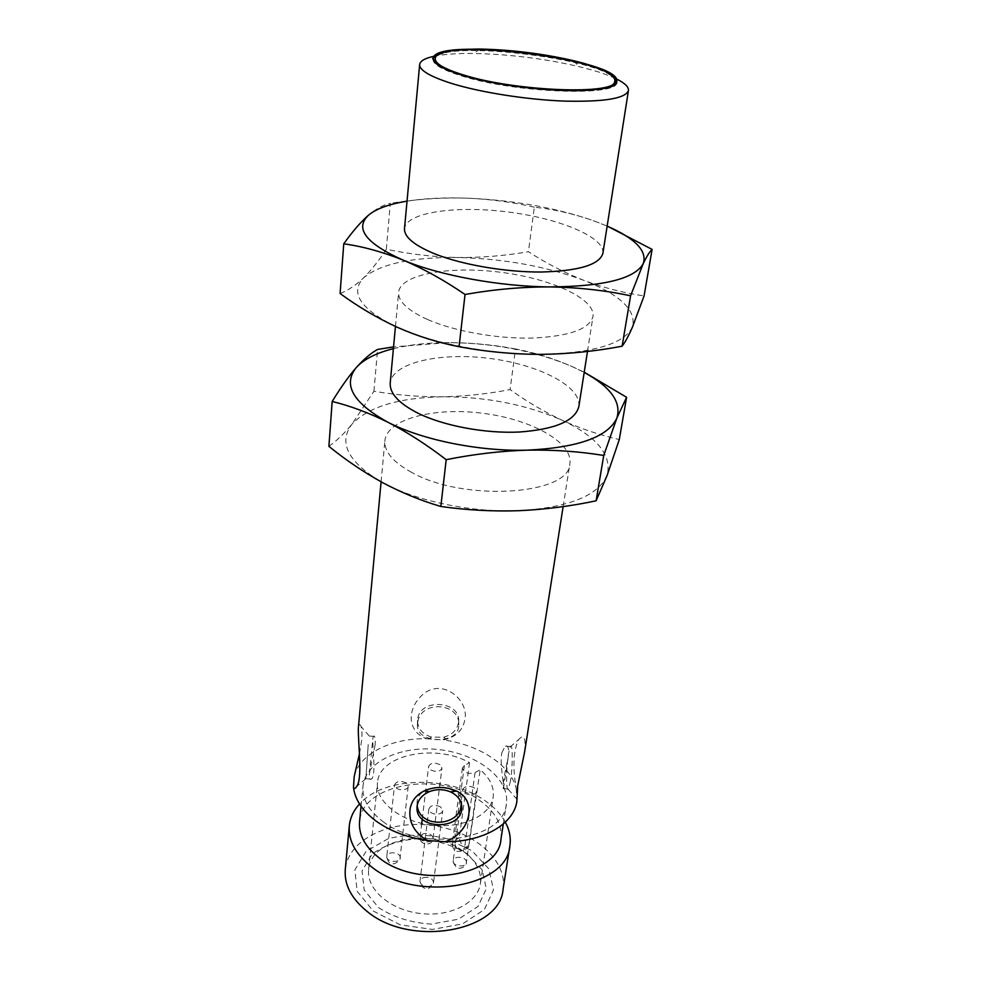 <?xml version="1.0" encoding="UTF-8"?>
<svg xmlns="http://www.w3.org/2000/svg" width="981" height="981" viewBox="0 0 981 981"><rect width="100%" height="100%" fill="white"/><g stroke="black" fill="none" stroke-linecap="round" stroke-linejoin="round"><path stroke-width="0.74" stroke-dasharray="4.91 3.68" d="M411.713 472.425C393.123 462.21 384.184 451.628 384.895 440.677C387.005 418.997 433.761 406.992 482.235 413.209C530.758 419.071 573.149 442.186 569.863 463.706C569.949 494.951 464.062 502.211 411.713 472.425M516.852 801.403L517.036 800.091M524.602 752.084C526.012 737.687 524.013 733.53 518.618 739.588C513.321 750.906 512.511 767.13 516.19 788.258C510.525 764.849 478.679 744.53 443.179 739.944L446.306 739.245C457.134 735.885 463.314 729.239 464.871 719.318C469.139 700.704 443.289 677.785 423.485 693.935C406.134 708.429 407.189 732.231 426.784 738.718C391.284 738.019 359.365 753.739 354.19 776.572M359.5 753.543L361.719 740.005C362.222 733.739 362.001 729.239 361.045 726.516C359.868 723.488 358.96 724.125 358.31 728.429M518.753 510.709C568.637 507.533 598.079 495.81 607.067 475.552C612.242 455.294 597.294 436.876 562.211 420.285C526.331 404.528 486.343 396.692 442.284 396.79C398.36 397.746 368.218 406.907 351.86 424.283C337.955 442.848 348.157 462.272 382.467 482.554C415.981 501.046 471.714 512.732 518.753 510.709M426.784 738.718L443.179 739.944M516.19 788.258L516.705 797.737M382.884 821.502C422.357 852.783 504.43 839.871 506.368 803.954C510.169 779.221 478.299 754.279 440.322 749.754C402.394 744.824 365.373 761.182 362.995 786.1C362.026 798.865 368.66 810.662 382.884 821.502M368.218 744.505L365.876 778.73L368.218 744.505M458.544 722.617C457.134 729.962 452.167 734.843 443.645 737.246L431.615 737.123C422.48 734.217 417.771 728.699 417.489 720.581L417.857 717.884C421.389 698.129 460.114 701.157 458.667 721.023L458.544 722.617M510.525 780.888L508.219 789.276C505.926 791.544 506.221 766.431 508.587 753.224L510.414 746.504C512.769 742.151 512.904 766.21 510.525 780.888M328.893 446.343C336.679 440.837 344.331 433.479 351.86 424.283L373.933 391.247C396.692 395.122 419.476 396.962 442.284 396.79C465.117 396.312 487.716 393.921 510.095 389.58C526.601 401.462 543.977 411.689 562.211 420.285C580.507 428.587 599.538 435.012 619.293 439.537M461.769 806.002L461.659 802.985C463.4 783.929 418.519 781.661 417.146 801.489L417.048 803.255M500.935 839.417C502.493 824.457 495.147 811.262 478.9 799.846C439.194 770.686 361.646 783.525 359.549 821.808M375.098 745.008L369.396 773.617C369.089 778.325 369.714 780.165 371.272 779.122C376.397 776.842 372.449 748.025 372.805 738.963C373.16 736.24 373.712 735.394 374.46 736.424C375.233 737.614 375.441 740.483 375.098 745.008M417.832 721.746C421.352 699.784 460.212 702.825 458.801 724.898C459.341 745.376 415.662 743.88 417.465 724.456L417.832 721.746M501.843 752.734L505.215 746.124C508.256 744.971 509.237 748.785 508.158 757.59C504.675 772.844 502.995 783.181 503.143 788.626L503.474 788.601C504.528 785.94 499.488 764.211 501.843 752.734M584.222 372.204L570.501 365.815C551.751 357.93 533.419 352.302 515.491 348.942L510.095 389.58M373.933 391.247L377.587 349.444M515.491 348.942C493.897 344.834 471.493 342.725 448.268 342.602L393.565 346.869M505.325 822.152C500.8 813.985 493.921 806.762 484.688 800.459C448.906 775.088 383.804 776.412 359.549 804.003M393.406 348.647C409.469 344.687 427.753 342.663 448.268 342.602C493.075 342.982 533.811 350.72 570.501 365.815L584.198 372.412M503.069 889.215C507.704 859.626 472.719 830.294 430.904 825.328C389.15 819.883 348.047 839.736 345.275 869.558M578.839 406.563C581.88 386.416 538.483 364.356 489.065 358.359C439.696 352.044 392.204 362.786 390.217 383.068M373.209 911.018L400.162 924.801L432.314 929.436L462.554 923.894L484.356 909.595L493.517 889.853L488.845 868.872L471.886 850.686L446.208 838.448C426.195 833.997 406.845 834.083 388.133 838.706L366.109 851.3L354.852 869.951L357.145 891.288L373.209 911.018M427.422 319.45C407.679 310.413 398.078 301.363 398.617 292.277C400.395 274.324 449.028 265.704 499.807 272.166C550.611 278.359 595.639 298.653 592.978 316.483C589.495 329.15 569.238 336.348 532.192 338.077C496.938 338.923 454.105 331.235 427.422 319.45M467.054 853.629L482.223 870L486.306 888.823L477.992 906.456L458.446 919.185L431.432 924.102C411.444 922.863 393.847 917.394 378.641 907.683L364.196 890.086L362.038 870.981L372.032 854.218C384.098 845.279 399.181 840.141 417.305 838.792C435.772 839.981 452.364 844.935 467.054 853.629M540.899 354.374C593.223 353.037 623.695 344.037 632.34 327.36C636.963 310.621 620.691 294.913 583.511 280.223C545.571 266.219 503.621 258.641 457.661 257.512C411.836 257.071 380.505 263.828 363.681 277.758C349.395 292.779 360.468 309.236 396.913 327.114C432.511 343.485 491.506 354.803 540.899 354.374M340.1 293.527C348.096 290.413 355.956 285.152 363.681 277.758C371.419 270.045 378.96 260.541 386.318 249.272C410.083 254.238 433.86 256.985 457.661 257.512C481.487 257.709 505.08 255.771 528.416 251.712C545.841 263.067 564.198 272.571 583.511 280.223C602.886 287.568 623.07 292.804 644.076 295.931M607.165 226.059L592.61 220.394C572.732 213.564 553.309 209.161 534.338 207.187L528.416 251.712M386.318 249.272L390.315 203.337C383.73 204.649 376.545 208.536 368.746 214.974M534.338 207.187C511.849 201.976 488.477 198.935 464.221 198.064C439.917 197.537 415.282 199.29 390.315 203.337M407.029 201.166C423.743 198.505 442.799 197.463 464.221 198.064C510.991 199.756 553.787 207.199 592.61 220.394L607.165 226.096M602.886 253.319C605.265 237.206 559.096 218.223 507.312 211.908C455.552 205.336 406.134 212.399 404.491 228.61M433.553 56.371C443.522 54.249 456.901 53.281 473.7 53.477C509.164 54.213 544.197 58.578 578.765 66.561L590.194 69.516C601.292 72.631 610.219 75.868 616.963 79.216M433.21 58.983L433.136 59.436C432.952 64.439 442.456 69.945 461.622 75.929C515.344 93.146 619.403 96.763 616.632 82.294L616.669 81.84M608.6 73.6C579.979 56.91 474.89 43.826 443.044 52.986M442.505 67.664C447.324 70.374 454.178 73.085 463.081 75.795C503.989 88.731 582.555 95.28 605.522 87.971M614.609 81.999C619.992 60.307 435.257 37.29 435.159 59.645M463.351 851.3L468.158 855.15C477.526 863.795 481.61 873.262 480.408 883.562C477.906 902.937 449.997 917.333 419.929 913.458C389.837 909.841 366.293 889.031 368.635 869.632C370.401 838.215 432.094 827.204 463.351 851.3M469.556 762.654L459.304 837.749C460.763 845.132 463.89 848.271 468.673 847.192L480.2 769.717C489.973 778.056 494.301 787.142 493.173 796.989C490.831 815.493 462.1 829.031 430.941 825.021C399.757 821.269 375.233 801.097 377.489 782.58C379.083 754.585 435.564 743.279 469.556 762.654L464.405 765.499L462.407 768.037C464.025 772.893 468.244 774.414 475.049 772.611L480.2 769.717M474.252 787.841C468.648 785.315 464.835 785.891 462.811 789.558L462.799 790.012C462.627 795.15 476.018 796.609 476.374 791.483L474.252 787.841M439.966 764.653C434.411 762.2 430.622 762.777 428.623 766.394C428.783 769.043 431.027 770.686 435.343 771.299C439.145 771.373 441.34 770.281 441.953 768.037L439.966 764.653M440.69 806.995C434.914 804.371 430.966 805.009 428.869 808.92C429.028 811.802 431.358 813.58 435.871 814.218C439.807 814.279 442.1 813.102 442.75 810.674L440.69 806.995M406.269 782.948C400.542 780.385 396.631 781.035 394.546 784.886L394.534 785.107C394.043 790.392 407.961 791.655 408.206 786.345L406.269 782.948M475.049 772.611L464.553 848.087L463.572 850.294C458.507 851.545 455.417 848.369 454.277 840.766L452.315 843.439L454.461 847.388C457.894 849.436 461.254 849.669 464.553 848.087L469.58 845.033M464.405 765.499L454.277 840.766L459.304 837.749M386.784 856.621C386.256 862.127 399.794 863.317 400.076 857.811L400.089 857.529C400.53 852.035 387.066 850.895 386.796 856.401L386.784 856.621M426.735 877.308C422.897 877.272 420.653 878.522 420.003 881.061C420.138 884.053 422.382 885.868 426.772 886.505C430.598 886.53 432.842 885.279 433.492 882.765C433.369 879.761 431.113 877.934 426.735 877.308M426.576 833.445C422.872 833.396 420.714 834.549 420.101 836.903C420.236 839.662 422.406 841.342 426.6 841.943C430.303 841.992 432.462 840.84 433.075 838.497C432.94 835.726 430.769 834.046 426.576 833.445M453.173 861.159C452.964 866.505 465.975 867.903 466.367 862.581L466.404 862.054C466.515 856.707 453.59 855.371 453.197 860.68L453.173 861.159M563.131 506.601L569.863 463.706M381.094 481.806L384.895 440.677M369.199 735.958L361.045 726.516M365.888 778.656L356.532 786.652M443.645 737.246L446.306 739.245M431.615 737.123L428.268 739.098M508.219 789.276L516.791 799.172M510.145 746.982L518.618 739.588M417.06 802.593L417.035 807.142M503.302 823.966L506.368 803.954M361.057 806.247L362.995 786.1M374.46 736.424L369.187 736.032M371.272 779.122L365.876 778.73M417.489 720.581L417.465 724.456M458.667 721.023L458.801 724.898M510.414 746.504L505.215 746.124M508.477 789.006L503.143 788.626M369.396 773.617L372.805 738.963M503.474 788.601L508.158 757.59M587.484 351.443L592.978 316.483M395.453 326.452L398.617 292.277M480.089 49.05L473.7 53.477M573.652 60.699L578.765 66.561M616.632 82.294L616.767 81.398M433.136 59.436L433.222 58.529M462.407 768.037L452.315 843.439C452.633 850.785 456.386 853.078 463.572 850.294L468.673 847.192M480.408 883.562L493.173 796.989M368.635 869.632L377.489 782.58M408.206 786.345L400.076 857.811C401.867 858.228 393.749 867.977 388.672 861.845C385.092 854.721 387.421 857.345 386.796 856.401L394.546 784.886M428.869 808.92L420.003 881.061C419.684 888.59 428.55 889.804 428.979 888.394L433.492 882.765L442.75 810.674M421.732 823.402L420.101 836.903C418.936 845.377 432.339 846.836 433.075 838.497L441.953 768.037M422.247 819.123L428.623 766.394M476.374 791.483L466.367 862.581C467.557 862.544 462.774 871.079 456.263 867.302C452.989 862.458 451.971 860.251 453.197 860.68L462.811 789.558"/><path stroke-width="1.47" d="M381.094 481.806L358.31 728.429C358.065 743.39 362.847 779.858 356.532 786.652C355.183 788.847 354.178 789.055 353.491 787.289C354.889 799.527 362.369 810.747 375.919 820.962C389.935 831.017 407.029 837.541 427.201 840.509C414.595 832.832 408.856 822.679 409.972 810.061C411.051 801.489 415.858 795.076 424.393 790.821C435.074 786.284 445.754 786.357 456.435 791.042C477.624 800.422 470.966 832.538 445.264 841.759C483.314 842.078 514.044 823.746 516.852 801.403L517.723 785.634L524.602 752.084L563.131 506.601M353.491 787.289L354.19 776.572L359.5 753.543M445.264 841.759L427.201 840.509M417.121 806.051L417.035 807.142C415.11 830.282 462.431 830.662 461.83 807.535C461.646 800.704 457.894 795.505 450.586 791.925C443.535 789.006 436.41 788.932 429.2 791.728C422.137 794.917 418.114 799.687 417.121 806.051M516.705 797.737L517.134 799M619.293 439.537L607.067 475.552L596.117 500.8C570.574 506.233 544.786 509.531 518.753 510.709C492.769 511.555 466.797 510.145 440.837 506.478C420.665 500.543 401.217 492.56 382.467 482.554C363.779 472.229 345.913 460.15 328.893 446.343L332.179 401.474C350.217 405.864 368.844 412.817 388.071 422.333C407.274 432.204 426.649 444.663 446.183 459.684C473.676 454.166 500.727 450.99 527.324 450.156C553.86 449.69 579.33 451.456 603.732 455.466L616.877 418.041L626.589 397.28L619.293 439.537M417.207 805.413C419.132 828.712 459.611 827.044 461.499 804.886M361.057 806.247L359.549 821.808C358.568 834.831 365.067 846.824 379.046 857.799C417.857 889.497 498.839 876.033 500.935 839.417L503.302 823.966M596.117 500.8L603.732 455.466M626.589 397.28L584.222 372.204M440.837 506.478L446.183 459.684M393.565 346.869L377.587 349.444C371.1 352.964 364.061 358.948 356.446 367.372C348.807 376.152 340.726 387.52 332.179 401.474M359.549 804.003C353.54 810.514 350.131 817.798 349.31 825.867C348.218 840.57 355.527 854.144 371.235 866.603C415.184 902.925 507.447 887.511 509.875 845.867C511.052 837.848 509.544 829.951 505.325 822.152M584.198 372.412C610.746 386.955 621.647 402.161 616.877 418.041C608.012 436.974 578.165 447.679 527.324 450.156C479.378 451.591 422.382 440.04 388.071 422.333C352.939 402.933 342.394 384.613 356.446 367.372C363.914 359.23 376.226 352.988 393.406 348.647M349.31 825.867L345.275 869.558C344.147 884.592 351.284 898.424 366.673 911.055C409.702 947.904 500.408 931.754 503.069 889.215L509.875 845.867M395.453 326.452L390.217 383.068C389.567 393.32 398.764 403.338 417.808 413.111C443.535 425.852 484.957 433.663 519.231 432.032C555.258 429.384 575.124 420.886 578.839 406.563L587.484 351.443M644.076 295.931L632.34 327.36C628.674 335.76 625.265 342.038 622.113 346.207C595.295 351.321 568.22 354.031 540.899 354.374C513.615 354.337 486.343 351.787 459.071 346.71C437.538 342.492 416.827 335.956 396.913 327.114C377.047 317.918 358.114 306.722 340.1 293.527L343.755 243.803C362.884 246.476 382.676 251.921 403.142 260.137C423.584 268.745 444.209 280.198 465.031 294.484C494.019 289.358 522.493 286.832 550.451 286.93C578.336 287.421 605.044 290.376 630.587 295.796L643.193 263.73C646.737 256.299 649.716 251.516 652.107 249.395L644.076 295.931M622.113 346.207L630.587 295.796M652.107 249.395L607.165 226.059M459.071 346.71L465.031 294.484M607.165 226.096C635.48 238.542 647.485 251.087 643.193 263.73C634.719 278.727 603.806 286.452 550.451 286.93C500.052 286.624 439.647 275.489 403.142 260.137C365.766 243.398 354.3 228.34 368.746 214.974C360.91 221.792 352.571 231.406 343.755 243.803M368.746 214.974C376.397 208.695 389.163 204.097 407.029 201.166M419.66 64.538L404.491 228.61C404.037 236.813 413.933 245.152 434.191 253.625C461.548 264.686 505.374 272.277 541.316 272.019C579.048 270.964 599.575 264.735 602.886 253.319L628.441 90.534C625.62 98.468 604.431 101.987 564.897 101.117C527.189 99.755 480.788 92.472 451.665 83.459C430.095 76.592 419.427 70.289 419.66 64.538C420.138 61.03 424.773 58.32 433.553 56.371M616.963 79.216C625.007 83.25 628.833 87.027 628.441 90.534M583.793 63.311C599.33 68.045 610.023 72.802 615.86 77.573L615.982 83.9L604.186 88.498L581.451 90.657C561.586 90.706 539.758 89.283 515.945 86.389L482.615 80.503C462.689 75.684 447.876 70.693 438.188 65.519L432.609 58.553L438.838 53.158C448.44 50.534 462.186 49.16 480.089 49.05C511.677 49.761 542.861 53.648 573.652 60.699L583.793 63.311M461.732 74.997C515.466 92.189 619.551 95.831 616.767 81.398C622.212 59.265 433.357 35.745 433.222 58.529C433.038 63.532 442.541 69.013 461.732 74.997M616.669 81.84C616.632 79.277 613.934 76.53 608.6 73.6M443.044 52.986C437.146 54.507 433.872 56.518 433.21 58.983M605.522 87.971C611.2 86.402 614.229 84.403 614.609 81.999L614.756 81.104C617.454 95.218 515.736 91.65 463.179 74.863C444.381 69.001 435.074 63.63 435.245 58.737C435.343 36.444 620.127 59.461 614.756 81.104M435.245 58.737L435.159 59.645C434.939 62.073 437.379 64.746 442.505 67.664M429.2 791.728L424.393 790.821M450.586 791.925L456.435 791.042M461.769 806.002L461.83 807.535M421.732 823.402L422.247 819.123"/></g></svg>
